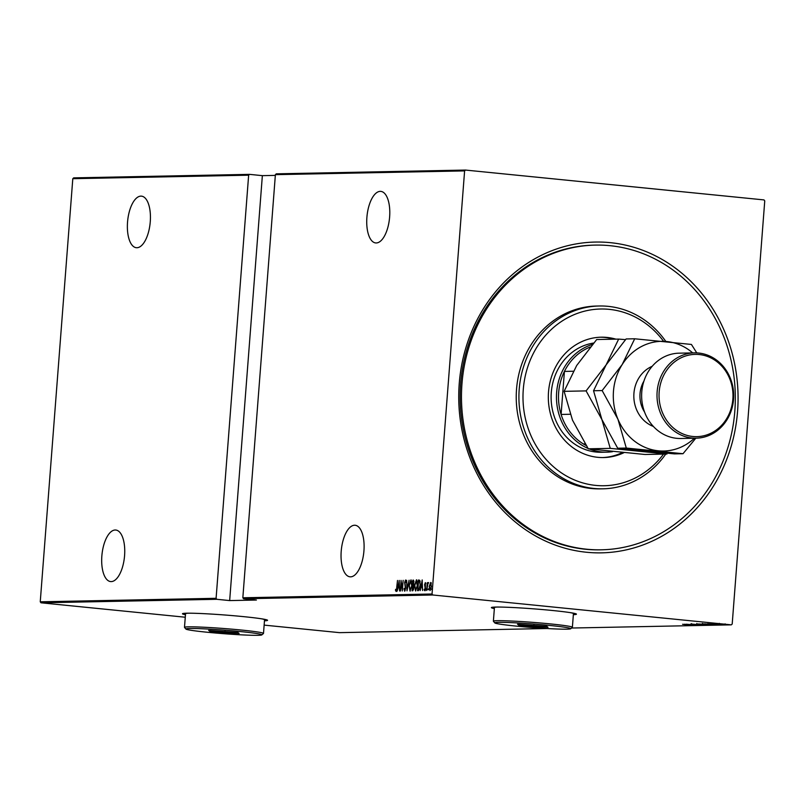 <?xml version="1.0" encoding="UTF-8"?>
<svg xmlns="http://www.w3.org/2000/svg" width="805" height="805" viewBox="0 0 805 805"><rect width="100%" height="100%" fill="white"/><g stroke="black" fill="none" stroke-linecap="round" stroke-linejoin="round"><path stroke-width="1.21" d="M610.311 242.657A155.425 139.657 -91.1 0 1 737.561 411.375A155.425 139.657 -91.1 0 1 586.483 552.25A155.425 139.657 -91.1 0 1 459.242 383.542A155.425 139.657 -91.1 0 1 610.311 242.657M595.368 245.102L594.03 245.133A152.376 136.92 88.9 0 0 460.198 392.015A152.376 136.92 88.9 0 0 585.386 549.241A152.376 136.92 88.9 0 0 600.097 549.835L601.436 549.805A152.376 136.92 88.9 0 0 735.257 402.923A152.376 136.92 88.9 0 0 610.079 245.696A152.376 136.92 88.9 0 0 595.368 245.102A152.376 136.92 88.9 0 0 461.537 391.985A152.376 136.92 88.9 0 0 586.724 549.221A152.376 136.92 88.9 0 0 601.436 549.805M573.351 614.668A42.665 2.013 -175.6 0 0 576.45 614.155A42.665 2.013 -175.6 0 0 552.633 610.512A42.665 2.013 -175.6 0 0 491.372 607.604A42.665 2.013 -175.6 0 0 494.351 608.59M573.381 614.366A42.665 2.013 -175.6 0 0 576.34 613.994M264.463 620.816A42.665 2.013 -175.6 0 0 267.562 620.303A42.665 2.013 -175.6 0 0 243.744 616.66A42.665 2.013 -175.6 0 0 182.483 613.762A42.665 2.013 -175.6 0 0 185.462 614.738M264.493 620.514A42.665 2.013 -175.6 0 0 267.451 620.142M354.562 525.242A25.901 11.3 95.7 0 1 355.146 525.263A25.901 11.3 95.7 0 1 363.88 551.485A25.901 11.3 95.7 0 1 350.588 576.843A25.901 11.3 95.7 0 1 349.994 576.813A25.901 11.3 95.7 0 1 341.26 550.59A25.901 11.3 95.7 0 1 354.562 525.242M115.206 530.002A25.901 11.3 95.7 0 1 115.799 530.032A25.901 11.3 95.7 0 1 124.523 556.255A25.901 11.3 95.7 0 1 111.231 581.602A25.901 11.3 95.7 0 1 110.637 581.582A25.901 11.3 95.7 0 1 101.903 555.359A25.901 11.3 95.7 0 1 115.206 530.002M140.895 196.128A25.901 11.3 95.7 0 1 141.489 196.148A25.901 11.3 95.7 0 1 150.213 222.381A25.901 11.3 95.7 0 1 136.92 247.729A25.901 11.3 95.7 0 1 136.327 247.709A25.901 11.3 95.7 0 1 127.593 221.476A25.901 11.3 95.7 0 1 140.895 196.128M380.252 191.359A25.901 11.3 95.7 0 1 380.846 191.389A25.901 11.3 95.7 0 1 389.57 217.612A25.901 11.3 95.7 0 1 376.277 242.959A25.901 11.3 95.7 0 1 375.683 242.939A25.901 11.3 95.7 0 1 366.949 216.716A25.901 11.3 95.7 0 1 380.252 191.359M431.661 589.632L431.973 588.737L432.134 589.673M428.059 589.703L428.371 588.807L428.542 589.753M425.845 589.743L426.147 588.858L426.318 589.793M422.162 579.962L422.605 590.558L422.223 587.167L421.055 587.187L420.15 590.608L422.223 579.962M416.487 579.811L417.433 585.356L415.571 590.971L414.555 585.456L416.457 579.801M410.047 591.081L409.031 585.567L410.932 579.912L411.919 585.466L409.997 591.071M404.643 591.192L403.979 588.878L404.261 588.334L404.724 590.095L405.408 588.284L404.653 582.508L405.509 580.023L406.082 581.804L405.811 582.458L405.388 581.109L404.895 582.458L405.65 588.294L404.613 591.182M399.179 580.415L399.622 591.011L399.24 587.62L398.073 587.65L397.167 591.061L399.24 580.425M396.714 587.519L397.499 580.445L396.946 587.62L396.02 591.363L395.436 590.146L395.647 589.33L396.12 590.266L396.956 587.549M395.949 590.115L396.654 590.327M400.467 591.001L401.041 580.375L402.259 588.717L403.144 580.335L402.329 590.961L401.111 582.639L400.467 591.001M407.008 590.87L406.626 580.264L407.189 588.817L409.081 580.224L407.008 590.87M413.529 580.143L413.901 587.72L412.784 590.749L412.049 590.769L412.864 580.143L413.468 580.143M418.429 590.639L417.564 590.659L418.379 580.033L418.942 580.023L419.797 580.385L420.24 585.436L418.429 590.639M425.312 582.619L425.412 588.395L424.617 590.649L424.114 589.612L425.161 588.445L424.617 584.661L425.312 582.619M426.69 590.478L427.284 582.709L427.435 583.846L428.079 582.558L426.69 590.478M430.675 582.518L431.359 586.533L429.981 590.548L429.206 586.573L430.645 582.518M242.838 597.773L432.044 594.01L464.606 170.891L275.391 174.655L276.276 173.83L465.491 170.066L764.005 199.912L764.75 200.908L732.198 624.016L731.302 624.851L432.798 594.996L243.583 598.769L242.838 597.773L275.391 174.655M40.25 601.808L72.802 178.69L73.698 177.865L249.54 174.363L248.644 175.188L216.092 598.306L216.837 599.302L40.995 602.804L40.25 601.808L216.092 598.306M248.644 175.188L72.802 178.69M275.33 175.389L262.36 175.651L249.54 174.363M262.36 175.651L229.667 600.58L216.837 599.302M547.038 628.514L339.509 632.65L264.131 625.113M185.271 617.224L40.995 602.804M571.55 628.031L731.302 624.851M229.667 600.58L256.403 600.047L243.583 598.769M718.956 623.865L725.818 624.579L718.593 623.855M716.893 623.966L722.628 624.63L715.414 623.935L717.154 624.006L716.883 623.392M716.681 623.945L716.068 623.905M713.3 623.966L720.465 624.69L713.21 623.976M714.156 624.006L714.81 624.147M719.61 624.529L718.855 624.449M714.136 624.68L703.721 623.855L714.478 624.761M707.746 624.922L698.197 623.966L707.766 624.74M702.705 625.022L691.958 624.096L702.705 625.022M696.174 625.153L686.383 624.207L696.174 625.153M691.022 625.173L682.6 624.278L691.988 625.264L689.623 625.093L691.072 625.163L691.123 624.559M684.522 624.237L695.329 625.173L684.522 624.237M699.646 624.911L690.579 624.096L700.612 625.093L697.442 624.851L699.636 625.002L699.766 624.378M691.535 624.137L692.34 624.318M699.595 624.519L706.015 624.992L699.595 624.489M705.12 624.408L711.54 624.881L705.12 624.378M707.504 623.784L718.312 624.71L707.504 623.784M720.817 624.529L720.264 624.499M721.3 624.569L721.854 624.64M723.041 624.489L722.477 624.459M723.514 624.529L724.077 624.6M726.643 624.418L726.08 624.388M727.116 624.459L727.67 624.539M465.491 170.066L464.606 170.891M432.044 594.01L432.798 594.996M182.614 613.621A42.665 2.013 -175.6 0 0 185.482 614.436M491.503 607.463A42.665 2.013 -175.6 0 0 494.371 608.278M690.519 624.781L686.393 624.428L690.519 624.781M702.191 624.438L696.778 624.106L696.828 623.493M696.949 624.016L705.029 624.891L705.261 624.257M705.029 624.891L702.191 624.459M699.746 624.056L702.644 624.368L699.756 623.996M701.729 624.157L702.644 624.368M703.62 624.459L707.364 624.811L703.63 624.378M706.418 624.6L707.364 624.811M702.473 623.905L710.553 624.781L702.292 623.996L702.342 623.392M710.553 624.781L710.785 624.147M704.938 623.956L713.411 624.67L704.949 623.845M713.502 624.328L709.366 623.966L713.502 624.298M723.071 624.177L719.318 623.956L719.358 623.352M719.449 623.885L724.953 624.489L725.134 623.865M724.953 624.489L723.061 624.207M396.563 591.413L395.436 590.146M396.624 590.317L396.12 590.266M398.374 587.64L398.566 586.583M399.461 586.563L399.059 582.468L398.284 586.553L399.461 586.593M398.284 586.553L399.2 586.533M404.905 591.041L404.633 590.065M405.318 590.146L404.724 590.095M405.428 581.109L405.78 580.264M406.012 581.18L405.388 581.109M410.439 581.21L411.214 580.033M410.278 591.011L409.735 589.753M411.768 581.351L410.902 581.009M411.677 585.466L410.812 580.999L409.272 585.557L410.127 589.995L411.908 585.487M411.405 581.059L410.812 580.999M412.593 590.759L412.673 589.703M412.985 585.728L413.066 584.661M413.327 581.22L412.864 580.143M413.861 585.889L412.673 585.728L412.371 589.673L413.569 589.652M414.042 581.311L413.015 581.23L412.754 584.631L413.8 582.77L413.347 581.22M412.754 584.631L413.71 584.641M413.468 584.682L412.925 584.631M413.891 587.751L412.834 585.718M413.267 589.723L412.724 589.663L413.659 587.72M415.964 581.099L416.728 579.922M415.803 590.9L415.259 589.642M417.292 581.24L416.416 580.898M417.191 585.356L416.336 580.888L414.786 585.456L415.642 589.884L417.433 585.376M416.93 580.948L416.336 580.888M418.117 590.649L418.198 589.592M418.852 581.119L418.379 580.033M420.18 581.522L419.174 581.16M420.24 585.456L419.576 581.391L420.119 581.452L419.284 581.17M418.741 581.119L419.576 581.391L418.54 581.119L417.886 589.562L419.576 589.32L419.033 589.27L420.009 585.436M417.886 589.562L419.033 589.27M421.347 587.187L421.548 586.121M422.444 586.1L422.031 582.005L421.257 586.1L422.444 586.141M421.257 586.1L422.182 586.08M425.754 583.625L425.231 583.565M425.171 590.709L424.658 589.673M425.332 583.585L425.573 582.921M427.978 583.907L428.622 582.619M430.242 583.867L431.138 582.568M430.222 590.457L429.85 589.522M431.259 583.595L430.554 583.464M431.118 586.543L430.524 583.464L429.447 586.573L430.051 589.592L431.359 586.563M663.521 341.219A88.379 79.413 88.9 0 0 609.184 309.351A88.379 79.413 88.9 0 0 523.28 389.459A88.379 79.413 88.9 0 0 595.64 485.395A88.379 79.413 88.9 0 0 663.521 454.111M665.765 454.06A91.428 82.15 -91.1 0 1 602.895 488.816A91.428 82.15 -91.1 0 1 594.07 488.464A91.428 82.15 -91.1 0 1 518.953 394.118A91.428 82.15 -91.1 0 1 599.252 305.991A91.428 82.15 -91.1 0 1 608.077 306.343A91.428 82.15 -91.1 0 1 665.826 341.451M593.597 343.051A54.861 49.296 88.9 0 0 551.123 398.636A54.861 49.296 88.9 0 0 596.203 452.048A54.861 49.296 88.9 0 0 601.496 452.259L606.849 452.158A54.861 49.296 -91.1 0 1 601.546 451.947A54.861 49.296 -91.1 0 1 589.33 448.949M613.903 339.197A60.194 54.086 88.9 0 0 605.018 337.466A60.194 54.086 88.9 0 0 600.208 337.225M623.825 452.742A60.194 54.086 -91.1 0 1 603.609 457.552A60.194 54.086 -91.1 0 1 597.793 457.321A60.194 54.086 -91.1 0 1 548.346 395.215A60.194 54.086 -91.1 0 1 601.214 337.194A60.194 54.086 -91.1 0 1 607.02 337.426A60.194 54.086 -91.1 0 1 615.906 339.157M599.252 305.991L596.575 306.041A91.428 82.15 88.9 0 0 516.277 394.178A91.428 82.15 88.9 0 0 591.393 488.514A91.428 82.15 88.9 0 0 600.218 488.866L602.895 488.816M602.603 457.562A60.194 54.086 88.9 0 0 622.205 452.601M612.514 451.675A54.861 49.296 -91.1 0 1 606.849 452.158M590.246 347.015A53.331 47.928 88.9 0 0 564.416 371.417L561.105 414.444A53.331 47.928 88.9 0 0 583.343 443.927L585.235 444.119M585.094 443.887L583.343 443.927A53.331 47.928 88.9 0 0 586.121 445.507M573.281 371.236L564.416 371.417A53.331 47.928 88.9 0 0 561.105 414.444L570.182 414.263M588.012 448.405A54.861 49.296 -91.1 0 1 556.517 394.5A54.861 49.296 -91.1 0 1 592.41 344.439M694.494 352.862L679.118 353.174A42.665 38.338 88.9 0 0 641.645 394.299A42.665 38.338 88.9 0 0 676.693 438.323A42.665 38.338 88.9 0 0 680.819 438.494L696.194 438.182A42.665 38.338 -91.1 0 1 692.079 438.021A42.665 38.338 -91.1 0 1 657.021 393.997A42.665 38.338 -91.1 0 1 694.494 352.862A42.665 38.338 -91.1 0 1 698.609 353.033A42.665 38.338 -91.1 0 1 733.667 397.056A42.665 38.338 -91.1 0 1 696.194 438.182M692.864 436.491A41.146 36.97 88.9 0 0 732.852 399.189A41.146 36.97 88.9 0 0 699.163 354.532A41.146 36.97 88.9 0 0 659.174 391.824A41.146 36.97 88.9 0 0 692.864 436.491M586.1 390.898L601.899 419.556L610.25 448.365L666.963 454.04L644.996 454.483L588.284 448.808L572.486 420.15L564.124 391.341L576.682 365.51L596.686 339.539L618.663 339.096L606.105 364.927L586.1 390.898L564.124 391.341M625.505 339.63L618.663 339.096M610.25 448.365L588.284 448.808M692.713 352.902A54.861 49.296 88.9 0 0 666.792 341.541A54.861 49.296 88.9 0 0 622.154 364.605L602.15 390.576L617.948 419.244L626.3 448.053L683.012 453.718L674.409 453.889L617.697 448.224L601.899 419.556L593.547 390.747L606.105 364.927L626.109 338.955L634.702 338.784L622.154 364.605A54.861 49.296 88.9 0 0 617.948 419.244A54.861 49.296 88.9 0 0 658.379 450.81A54.861 49.296 88.9 0 0 694.413 438.222M683.012 453.718L695.822 438.192M696.788 352.902L691.425 344.449L634.702 338.784M602.15 390.576L593.547 390.747M626.3 448.053L617.697 448.224M549.483 625.425A38.097 1.791 -175.6 0 0 494.823 622.919A38.097 1.791 -175.6 0 0 516.055 626.089A38.097 1.791 -175.6 0 0 570.705 628.755A38.097 1.791 -175.6 0 0 549.483 625.425M494.823 622.919L493.415 621.289A39.616 1.862 4.4 0 1 493.385 621.198A39.616 1.862 4.4 0 1 550.268 623.895A39.616 1.862 4.4 0 1 572.385 627.276A39.616 1.862 4.4 0 1 572.335 627.357L570.705 628.755M497.933 607.04A39.616 1.862 -175.6 0 0 494.431 607.544L493.385 621.198M572.385 627.276L573.432 613.621A39.616 1.862 -175.6 0 0 570.051 612.595M533.916 626.642L518.692 625.123L517.535 624.227L546.847 626.391L547.994 627.276L533.916 626.642L533.916 625.093M518.692 625.123L519.557 624.318M240.594 631.573A38.097 1.791 -175.6 0 0 185.925 629.067A38.097 1.791 -175.6 0 0 207.157 632.237A38.097 1.791 -175.6 0 0 261.806 634.914A38.097 1.791 -175.6 0 0 240.594 631.573M185.925 629.067L184.526 627.437A39.616 1.862 4.4 0 1 184.486 627.347A39.616 1.862 4.4 0 1 241.379 630.043A39.616 1.862 4.4 0 1 263.497 633.424A39.616 1.862 4.4 0 1 263.446 633.515L261.806 634.914M189.044 613.199A39.616 1.862 -175.6 0 0 185.542 613.692L184.486 627.347M263.497 633.424L264.543 619.769A39.616 1.862 -175.6 0 0 261.162 618.743M225.028 632.8L209.803 631.271L208.646 630.385L237.958 632.539L239.105 633.434L225.028 632.8L225.028 631.251M209.803 631.271L210.669 630.476M418.761 589.612L418.208 589.552M653.388 426.449A31.999 28.759 -91.1 0 1 633.837 396.754A31.999 28.759 -91.1 0 1 652.191 366.295M643.94 381.067A27.43 24.643 88.9 0 0 644.553 412.019M691.455 624.197L691.505 623.593M702.896 624.348L702.946 623.734M707.635 624.791L707.686 624.187M714.105 624.056L714.156 623.442M719.66 624.589L719.71 623.986M413.398 581.23L413.951 581.28M413.046 585.728L413.589 585.788M418.962 581.119L419.506 581.18M430.544 583.464L431.088 583.524"/></g></svg>
